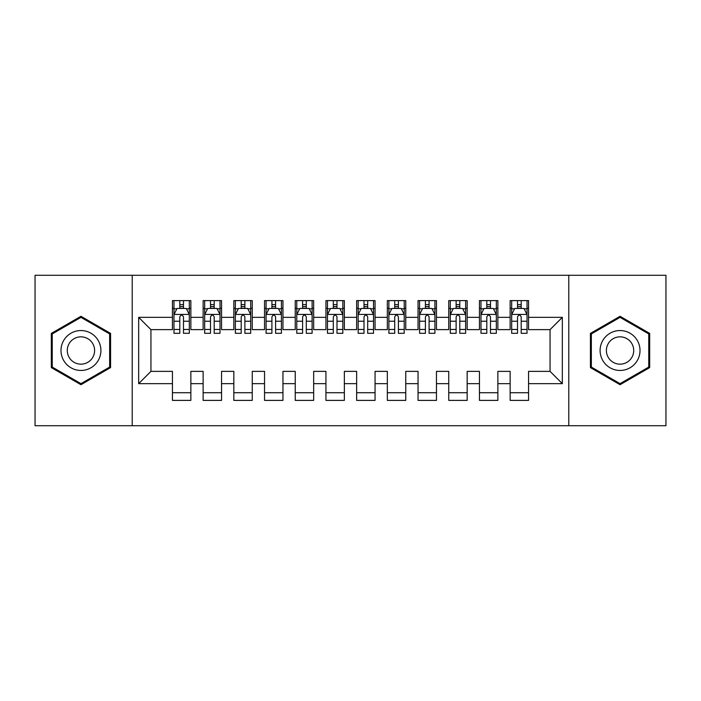 <?xml version="1.0" encoding="UTF-8"?>
<svg xmlns="http://www.w3.org/2000/svg" width="701" height="701" viewBox="0 0 701 701"><rect width="100%" height="100%" fill="white"/><g stroke="black" fill="none" stroke-linecap="round" stroke-linejoin="round"><path stroke-width="1.05" d="M568.783 425.717L665.95 425.717L665.95 275.283L568.783 275.283L568.783 425.717L132.217 425.717L132.217 275.283L35.05 275.283L35.05 425.717L132.217 425.717M568.783 275.283L132.217 275.283M138.667 383.657L138.667 317.343L172.437 317.343L172.437 329.628L150.943 329.628L150.943 371.372L138.667 383.657L172.437 383.657L172.437 400.385L190.856 400.385L190.856 383.657L203.132 383.657L203.132 400.385L221.56 400.385L221.56 383.657L233.836 383.657L233.836 400.385L252.255 400.385L252.255 383.657L264.54 383.657L264.54 400.385L282.959 400.385L282.959 383.657L295.235 383.657L295.235 400.385L313.662 400.385L313.662 383.657L325.939 383.657L325.939 400.385L344.357 400.385L344.357 383.657L356.643 383.657L356.643 400.385L375.061 400.385L375.061 383.657L387.338 383.657L387.338 400.385L405.765 400.385L405.765 383.657L418.041 383.657L418.041 400.385L436.46 400.385L436.46 383.657L448.745 383.657L448.745 400.385L467.164 400.385L467.164 383.657L479.44 383.657L479.44 400.385L497.868 400.385L497.868 383.657L510.144 383.657L510.144 400.385L528.563 400.385L528.563 371.372L550.057 371.372L550.057 329.628L528.563 329.628L528.563 317.343L562.333 317.343L562.333 383.657L528.563 383.657M528.563 317.343L528.563 300.615L510.144 300.615L510.144 317.343L497.868 317.343L497.868 300.615L479.44 300.615L479.44 317.343L467.164 317.343L467.164 300.615L448.745 300.615L448.745 317.343L436.46 317.343L436.46 300.615L418.041 300.615L418.041 317.343L405.765 317.343L405.765 300.615L387.338 300.615L387.338 317.343L375.061 317.343L375.061 300.615L356.643 300.615L356.643 317.343L344.357 317.343L344.357 300.615L325.939 300.615L325.939 317.343L313.662 317.343L313.662 300.615L295.235 300.615L295.235 317.343L282.959 317.343L282.959 300.615L264.54 300.615L264.54 317.343L252.255 317.343L252.255 300.615L233.836 300.615L233.836 317.343L221.56 317.343L221.56 300.615L203.132 300.615L203.132 317.343L190.856 317.343L190.856 300.615L172.437 300.615L172.437 317.343M497.868 383.657L497.868 371.372L510.144 371.372L510.144 383.657M562.333 317.343L550.057 329.628M467.164 383.657L467.164 371.372L479.44 371.372L479.44 383.657M510.144 317.343L510.144 329.628L497.868 329.628L497.868 317.343M436.46 383.657L436.46 371.372L448.745 371.372L448.745 383.657M479.44 317.343L479.44 329.628L467.164 329.628L467.164 317.343M405.765 383.657L405.765 371.372L418.041 371.372L418.041 383.657M448.745 317.343L448.745 329.628L436.46 329.628L436.46 317.343M375.061 383.657L375.061 371.372L387.338 371.372L387.338 383.657M418.041 317.343L418.041 329.628L405.765 329.628L405.765 317.343M344.357 383.657L344.357 371.372L356.643 371.372L356.643 383.657M387.338 317.343L387.338 329.628L375.061 329.628L375.061 317.343M313.662 383.657L313.662 371.372L325.939 371.372L325.939 383.657M356.643 317.343L356.643 329.628L344.357 329.628L344.357 317.343M282.959 383.657L282.959 371.372L295.235 371.372L295.235 383.657M325.939 317.343L325.939 329.628L313.662 329.628L313.662 317.343M252.255 383.657L252.255 371.372L264.54 371.372L264.54 383.657M295.235 317.343L295.235 329.628L282.959 329.628L282.959 317.343M221.56 383.657L221.56 371.372L233.836 371.372L233.836 383.657M264.54 317.343L264.54 329.628L252.255 329.628L252.255 317.343M190.856 383.657L190.856 371.372L203.132 371.372L203.132 383.657M233.836 317.343L233.836 329.628L221.56 329.628L221.56 317.343M150.943 371.372L172.437 371.372L172.437 383.657M203.132 317.343L203.132 329.628L190.856 329.628L190.856 317.343M510.144 308.282L511.677 308.282M517.513 308.282L521.193 308.282M527.029 308.282L528.563 308.282M479.44 308.282L480.982 308.282M486.809 308.282L490.498 308.282M496.326 308.282L497.868 308.282M448.745 308.282L450.279 308.282M456.114 308.282L459.795 308.282M465.63 308.282L467.164 308.282M418.041 308.282L419.575 308.282M425.411 308.282L429.091 308.282M434.927 308.282L436.46 308.282M387.338 308.282L388.88 308.282M394.707 308.282L398.396 308.282M404.223 308.282L405.765 308.282M356.643 308.282L358.176 308.282M364.012 308.282L367.692 308.282M373.528 308.282L375.061 308.282M325.939 308.282L327.472 308.282M333.308 308.282L336.988 308.282M342.824 308.282L344.357 308.282M295.235 308.282L296.777 308.282M302.604 308.282L306.293 308.282M312.12 308.282L313.662 308.282M264.54 308.282L266.073 308.282M271.909 308.282L275.589 308.282M281.425 308.282L282.959 308.282M233.836 308.282L235.37 308.282M241.205 308.282L244.886 308.282M250.721 308.282L252.255 308.282M203.132 308.282L204.674 308.282M210.502 308.282L214.191 308.282M220.018 308.282L221.56 308.282M172.437 308.282L173.971 308.282M179.806 308.282L183.487 308.282M189.323 308.282L190.856 308.282M172.437 392.718L190.856 392.718M203.132 392.718L221.56 392.718M233.836 392.718L252.255 392.718M264.54 392.718L282.959 392.718M295.235 392.718L313.662 392.718M325.939 392.718L344.357 392.718M356.643 392.718L375.061 392.718M387.338 392.718L405.765 392.718M418.041 392.718L436.46 392.718M448.745 392.718L467.164 392.718M479.44 392.718L497.868 392.718M510.144 392.718L528.563 392.718M138.667 317.343L150.943 329.628M550.057 371.372L562.333 383.657M110.574 333.396L80.948 316.291L51.322 333.396L51.322 367.604L80.948 384.709L110.574 367.604L110.574 333.396M590.426 333.396L590.426 367.604L620.052 384.709L649.678 367.604L649.678 333.396L620.052 316.291L590.426 333.396M183.487 304.602L179.806 304.602M189.323 329.461L183.487 329.461L183.487 333.308L189.323 333.308L189.323 314.583L186.247 308.44L177.038 308.44L173.971 314.583L173.971 333.308L179.806 333.308L179.806 329.461L173.971 329.461M173.971 314.583L173.971 300.615M189.323 314.583L189.323 300.615M179.806 308.44L179.806 300.615M183.487 300.615L183.487 308.44M183.487 329.461L183.487 316.887C182.26 314.521 181.033 314.521 179.806 316.887L179.806 329.461M214.191 304.602L210.502 304.602M220.018 329.461L214.191 329.461L214.191 333.308L220.018 333.308L220.018 314.583L216.951 308.44L207.741 308.44L204.674 314.583L204.674 333.308L210.502 333.308L210.502 329.461L204.674 329.461M204.674 314.583L204.674 300.615M220.018 314.583L220.018 300.615M210.502 308.44L210.502 300.615M214.191 300.615L214.191 308.44M214.191 329.461L214.191 316.887C212.964 314.521 211.737 314.521 210.502 316.887L210.502 329.461M244.886 304.602L241.205 304.602M250.721 329.461L244.886 329.461L244.886 333.308L250.721 333.308L250.721 314.583L247.655 308.44L238.445 308.44L235.37 314.583L235.37 333.308L241.205 333.308L241.205 329.461L235.37 329.461M235.37 314.583L235.37 300.615M250.721 314.583L250.721 300.615M241.205 308.44L241.205 300.615M244.886 300.615L244.886 308.44M244.886 329.461L244.886 316.887C243.659 314.521 242.432 314.521 241.205 316.887L241.205 329.461M98.228 340.52A19.952 19.952 0 0 0 70.967 333.22A19.952 19.952 0 0 0 63.668 360.48A19.952 19.952 0 0 0 90.928 367.78A19.952 19.952 0 0 0 98.228 340.52M92.777 343.665A13.661 13.661 0 0 0 74.113 338.671A13.661 13.661 0 0 0 69.119 357.335A13.661 13.661 0 0 0 87.783 362.329A13.661 13.661 0 0 0 92.777 343.665M80.948 383.649L52.242 367.07L52.242 333.93L80.948 317.351L109.654 333.93L109.654 367.07L80.948 383.649M637.332 340.52A19.952 19.952 0 0 0 610.072 333.22A19.952 19.952 0 0 0 602.772 360.48A19.952 19.952 0 0 0 630.033 367.78A19.952 19.952 0 0 0 637.332 340.52M631.881 343.665A13.661 13.661 0 0 0 613.217 338.671A13.661 13.661 0 0 0 608.223 357.335A13.661 13.661 0 0 0 626.887 362.329A13.661 13.661 0 0 0 631.881 343.665M620.052 383.649L591.346 367.07L591.346 333.93L620.052 317.351L648.758 333.93L648.758 367.07L620.052 383.649M275.589 304.602L271.909 304.602M281.425 329.461L275.589 329.461L275.589 333.308L281.425 333.308L281.425 314.583L278.35 308.44L269.14 308.44L266.073 314.583L266.073 333.308L271.909 333.308L271.909 329.461L266.073 329.461M266.073 314.583L266.073 300.615M281.425 314.583L281.425 300.615M271.909 308.44L271.909 300.615M275.589 300.615L275.589 308.44M275.589 329.461L275.589 316.887C274.363 314.521 273.136 314.521 271.909 316.887L271.909 329.461M306.293 304.602L302.604 304.602M312.12 329.461L306.293 329.461L306.293 333.308L312.12 333.308L312.12 314.583L309.053 308.44L299.844 308.44L296.777 314.583L296.777 333.308L302.604 333.308L302.604 329.461L296.777 329.461M296.777 314.583L296.777 300.615M312.12 314.583L312.12 300.615M302.604 308.44L302.604 300.615M306.293 300.615L306.293 308.44M306.293 329.461L306.293 316.887C305.066 314.521 303.84 314.521 302.604 316.887L302.604 329.461M336.988 304.602L333.308 304.602M342.824 329.461L336.988 329.461L336.988 333.308L342.824 333.308L342.824 314.583L339.757 308.44L330.548 308.44L327.472 314.583L327.472 333.308L333.308 333.308L333.308 329.461L327.472 329.461M327.472 314.583L327.472 300.615M342.824 314.583L342.824 300.615M333.308 308.44L333.308 300.615M336.988 300.615L336.988 308.44M336.988 329.461L336.988 316.887C335.761 314.521 334.535 314.521 333.308 316.887L333.308 329.461M367.692 304.602L364.012 304.602M373.528 329.461L367.692 329.461L367.692 333.308L373.528 333.308L373.528 314.583L370.452 308.44L361.243 308.44L358.176 314.583L358.176 333.308L364.012 333.308L364.012 329.461L358.176 329.461M358.176 314.583L358.176 300.615M373.528 314.583L373.528 300.615M364.012 308.44L364.012 300.615M367.692 300.615L367.692 308.44M367.692 329.461L367.692 316.887C366.465 314.521 365.239 314.521 364.012 316.887L364.012 329.461M398.396 304.602L394.707 304.602M404.223 329.461L398.396 329.461L398.396 333.308L404.223 333.308L404.223 314.583L401.156 308.44L391.947 308.44L388.88 314.583L388.88 333.308L394.707 333.308L394.707 329.461L388.88 329.461M388.88 314.583L388.88 300.615M404.223 314.583L404.223 300.615M394.707 308.44L394.707 300.615M398.396 300.615L398.396 308.44M398.396 329.461L398.396 316.887C397.169 314.521 395.942 314.521 394.707 316.887L394.707 329.461M429.091 304.602L425.411 304.602M434.927 329.461L429.091 329.461L429.091 333.308L434.927 333.308L434.927 314.583L431.86 308.44L422.65 308.44L419.575 314.583L419.575 333.308L425.411 333.308L425.411 329.461L419.575 329.461M419.575 314.583L419.575 300.615M434.927 314.583L434.927 300.615M425.411 308.44L425.411 300.615M429.091 300.615L429.091 308.44M429.091 329.461L429.091 316.887C427.864 314.521 426.637 314.521 425.411 316.887L425.411 329.461M459.795 304.602L456.114 304.602M465.63 329.461L459.795 329.461L459.795 333.308L465.63 333.308L465.63 314.583L462.555 308.44L453.345 308.44L450.279 314.583L450.279 333.308L456.114 333.308L456.114 329.461L450.279 329.461M450.279 314.583L450.279 300.615M465.63 314.583L465.63 300.615M456.114 308.44L456.114 300.615M459.795 300.615L459.795 308.44M459.795 329.461L459.795 316.887C458.568 314.521 457.341 314.521 456.114 316.887L456.114 329.461M490.498 304.602L486.809 304.602M496.326 329.461L490.498 329.461L490.498 333.308L496.326 333.308L496.326 314.583L493.259 308.44L484.049 308.44L480.982 314.583L480.982 333.308L486.809 333.308L486.809 329.461L480.982 329.461M480.982 314.583L480.982 300.615M496.326 314.583L496.326 300.615M486.809 308.44L486.809 300.615M490.498 300.615L490.498 308.44M490.498 329.461L490.498 316.887C489.272 314.521 488.045 314.521 486.809 316.887L486.809 329.461M521.193 304.602L517.513 304.602M527.029 329.461L521.193 329.461L521.193 333.308L527.029 333.308L527.029 314.583L523.962 308.44L514.753 308.44L511.677 314.583L511.677 333.308L517.513 333.308L517.513 329.461L511.677 329.461M511.677 314.583L511.677 300.615M527.029 314.583L527.029 300.615M517.513 308.44L517.513 300.615M521.193 300.615L521.193 308.44M521.193 329.461L521.193 316.887C519.967 314.521 518.74 314.521 517.513 316.887L517.513 329.461M189.244 314.425L174.05 314.425M173.971 308.808L176.854 308.808M186.431 308.808L189.323 308.808M179.806 321.233L173.971 321.233M189.323 321.233L183.487 321.233M183.487 306.556L179.806 306.556M219.948 314.425L204.745 314.425M204.674 308.808L207.557 308.808M217.135 308.808L220.018 308.808M210.502 321.233L204.674 321.233M220.018 321.233L214.191 321.233M214.191 306.556L210.502 306.556M250.643 314.425L235.448 314.425M235.37 308.808L238.261 308.808M247.839 308.808L250.721 308.808M241.205 321.233L235.37 321.233M250.721 321.233L244.886 321.233M244.886 306.556L241.205 306.556M281.346 314.425L266.152 314.425M266.073 308.808L268.956 308.808M278.534 308.808L281.425 308.808M271.909 321.233L266.073 321.233M281.425 321.233L275.589 321.233M275.589 306.556L271.909 306.556M312.05 314.425L296.847 314.425M296.777 308.808L299.66 308.808M309.237 308.808L312.12 308.808M302.604 321.233L296.777 321.233M312.12 321.233L306.293 321.233M306.293 306.556L302.604 306.556M342.745 314.425L327.551 314.425M327.472 308.808L330.364 308.808M339.941 308.808L342.824 308.808M333.308 321.233L327.472 321.233M342.824 321.233L336.988 321.233M336.988 306.556L333.308 306.556M373.449 314.425L358.255 314.425M358.176 308.808L361.059 308.808M370.636 308.808L373.528 308.808M364.012 321.233L358.176 321.233M373.528 321.233L367.692 321.233M367.692 306.556L364.012 306.556M404.153 314.425L388.95 314.425M388.88 308.808L391.763 308.808M401.34 308.808L404.223 308.808M394.707 321.233L388.88 321.233M404.223 321.233L398.396 321.233M398.396 306.556L394.707 306.556M434.848 314.425L419.654 314.425M419.575 308.808L422.466 308.808M432.044 308.808L434.927 308.808M425.411 321.233L419.575 321.233M434.927 321.233L429.091 321.233M429.091 306.556L425.411 306.556M465.552 314.425L450.357 314.425M450.279 308.808L453.161 308.808M462.739 308.808L465.63 308.808M456.114 321.233L450.279 321.233M465.63 321.233L459.795 321.233M459.795 306.556L456.114 306.556M496.255 314.425L481.052 314.425M480.982 308.808L483.865 308.808M493.443 308.808L496.326 308.808M486.809 321.233L480.982 321.233M496.326 321.233L490.498 321.233M490.498 306.556L486.809 306.556M526.95 314.425L511.756 314.425M511.677 308.808L514.569 308.808M524.146 308.808L527.029 308.808M517.513 321.233L511.677 321.233M527.029 321.233L521.193 321.233M521.193 306.556L517.513 306.556"/></g></svg>
